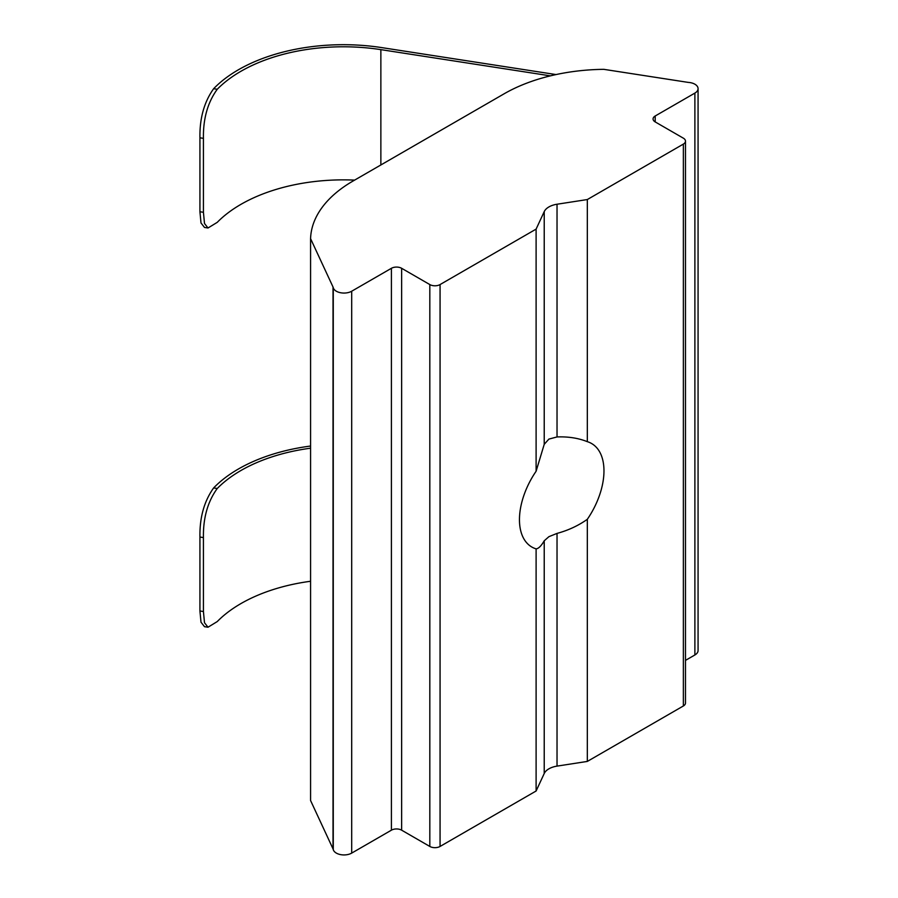 <?xml version="1.0" encoding="UTF-8"?>
<svg xmlns="http://www.w3.org/2000/svg" width="898" height="898" viewBox="0 0 898 898"><rect width="100%" height="100%" fill="white"/><g stroke="black" fill="none" stroke-linecap="round" stroke-linejoin="round"><path stroke-width="1.35" d="M336.335 853.1A10.866 6.275 0 0 0 351.702 853.1L391.405 830.179A7.24 4.187 180 0 1 401.642 830.179L429.816 846.444A7.24 4.187 0 0 0 440.065 846.444L536.106 791.003L544.222 773.504A18.106 10.45 180 0 1 557.029 766.117L587.326 761.425L683.367 705.974A7.24 4.187 0 0 0 685.488 703.022L685.488 141.143A7.24 4.187 0 0 0 683.367 138.18L655.192 121.915A7.24 4.187 180 0 1 653.07 118.963A7.24 4.187 180 0 1 655.192 115.999L694.884 93.089A10.866 6.275 0 0 0 698.072 88.644A10.866 6.275 0 0 0 694.884 84.21A10.866 6.275 0 0 0 688.283 82.403L603.815 69.337A144.87 83.637 0 0 0 504.092 93.819L352.981 181.059A144.87 83.637 0 0 0 310.573 238.644L310.573 800.522L333.023 848.879A10.866 6.275 180 0 1 333.27 849.587A10.866 6.275 0 0 0 336.335 853.1M310.573 238.644L333.023 287.001A10.866 6.275 180 0 1 333.27 287.697A10.866 6.275 0 0 0 336.335 291.221A10.866 6.275 0 0 0 351.702 291.221L391.405 268.3A7.24 4.187 180 0 1 401.642 268.3L429.816 284.565A7.24 4.187 0 0 0 440.065 284.565L536.106 229.113L536.106 471.248L544.222 444.33L548.903 439.088L557.029 436.944C568.198 436.507 578.301 438.078 587.326 441.67A59.762 34.506 120 0 1 591.591 443.522A59.762 34.506 120 0 1 587.326 519.302C578.301 525.689 568.198 530.381 557.029 533.401L548.903 536.678L544.222 540.798C541.225 545.962 538.519 548.644 536.106 548.869L536.106 791.003M199.928 137.809C199.603 118.312 204.172 101.945 213.634 88.711L217.249 89.272C207.696 102.439 203.083 118.794 203.431 138.348L199.928 137.809L199.928 211.748L203.431 212.287L204.497 223.49L207.999 227.991L217.249 222.345A144.87 83.637 180 0 1 354.631 180.116M556.042 74.568L381.796 47.616A148.496 85.737 0 0 0 213.634 88.711M204.486 227.441L200.995 222.962L199.928 211.748M203.431 138.348L203.431 212.287M217.249 89.272A144.87 83.637 180 0 1 380.864 49.637L550.395 75.859M536.106 229.113L544.222 211.625A18.106 10.45 180 0 1 557.029 204.228L587.326 199.547L683.367 144.095A7.24 4.187 0 0 0 685.488 141.143M587.326 519.302L587.326 761.425M587.326 199.547L587.326 441.67M536.106 471.248A59.762 34.506 120 0 0 531.829 547.028A59.762 34.506 120 0 0 536.106 548.869M685.488 660.389L694.884 654.968A10.866 6.275 0 0 0 698.072 650.534L698.072 88.644M207.999 627.219L204.486 626.681L200.995 622.191L199.928 610.977L203.431 611.516L204.497 622.729L207.999 627.219L217.249 621.573A144.87 83.637 180 0 1 310.573 581.264M310.573 448.192A144.87 83.637 -0 0 0 217.249 488.501C207.696 501.668 203.083 518.034 203.431 537.588L199.928 537.038L199.928 610.977M199.928 537.038C199.603 517.54 204.172 501.174 213.634 487.94A148.496 85.737 180 0 1 310.573 446.037M203.431 537.588L203.431 611.516M351.702 291.221L351.702 853.1M380.864 49.637L380.864 164.963M544.222 211.625L544.222 444.33M557.029 533.401L557.029 766.117M683.367 144.095L683.367 705.974M544.222 540.798L544.222 773.504M333.023 287.001L333.023 848.879M333.27 287.697L333.27 849.587M391.405 268.3L391.405 830.179M401.642 268.3L401.642 830.179M429.816 284.565L429.816 846.444M440.065 284.565L440.065 846.444M557.029 204.228L557.029 436.944M655.192 115.999L655.192 121.915M694.884 93.089L694.884 654.968M213.634 487.94L217.249 488.501M207.999 227.991L204.486 227.452"/></g></svg>
